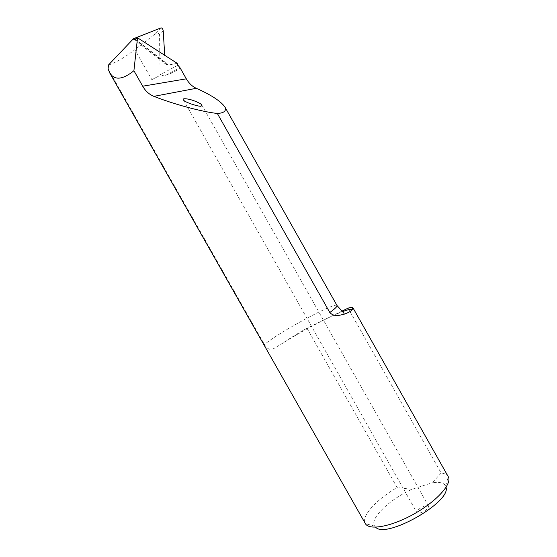 <?xml version="1.0" encoding="UTF-8"?>
<svg xmlns="http://www.w3.org/2000/svg" width="557" height="557" viewBox="0 0 557 557"><rect width="100%" height="100%" fill="white"/><g stroke="black" fill="none" stroke-linecap="round" stroke-linejoin="round"><path stroke-width="0.42" stroke-dasharray="2.79 2.09" d="M177.927 65.246L158.982 75.272L159.121 75.912L151.845 79.658L134.871 49.67C124.615 57.545 115.807 62.676 108.441 65.058M159.121 75.912L151.845 79.658M160.91 27.906L153.725 35.035L134.871 49.67M158.982 75.272L159.434 34.652L163.229 30.9M135.309 39.094L165.144 62.273L164.733 55.561M165.144 62.273L166.07 64.431L168.207 65.078L135.017 39.262M177.23 63.352L168.207 65.078M108.121 68.943L264.443 344.539C270.173 353.632 274.211 347.812 282.357 343.425C302.152 330.893 328.609 316.856 342.478 311.655M341.914 311.161L306.935 328.157C297.535 333.552 289.341 338.642 282.357 343.425M306.935 328.157L397.12 487.528C376.414 499.49 360.936 516.304 365.308 523.524M448.218 476.618C447.041 474.606 444.688 473.415 441.151 473.039L348.076 308.16M441.151 473.039L432.218 482.745C439.396 481.721 443.859 482.766 445.614 485.899L446.053 487.312M375.606 527.201L374.603 526.08C369.326 518.713 389.649 499.309 411.874 489.338L432.218 482.745M411.874 489.338L397.12 487.528M420.591 512.809C424.107 511.563 426.676 509.836 428.291 507.629L428.556 506.083C427.351 503.333 415.181 510.156 416.908 512.621C417.381 513.317 418.606 513.38 420.591 512.809M161.008 74.575C162.338 75.849 163.988 76.037 165.972 75.125C171.584 73.475 176.291 71.045 180.099 67.85M153.725 35.035C156.97 32.933 158.87 32.807 159.434 34.652M337.034 305.542C336.052 301.358 279.029 332.118 264.443 344.539M165.972 75.125L179.953 67.759M445.614 485.899L448.301 476.771M374.603 526.08L365.399 523.677M133.889 39.443L166.07 64.431M183.35 99.773L416.908 512.621M201.829 105.029L428.556 506.083"/><path stroke-width="0.84" d="M133.562 38.607L133.722 39.296L135.017 39.262L137.53 37.799L177.23 63.352L177.927 65.246L180.099 67.85L186.303 78.822C188.948 83.313 192.283 86.474 196.301 88.305C211.124 94.913 220.635 101.109 224.847 106.888C226.685 110.822 224.186 113.022 217.341 113.482C201.195 111.616 174.564 104.438 153.871 96.354C149.179 94.432 145.454 91.049 142.696 86.21L133.91 70.69L132.037 72.222C121.698 79.86 114.269 80.111 109.743 72.967L108.121 68.943L108.441 65.058L133.562 38.607L134.411 38.363L135.309 39.094M164.733 55.561L163.229 30.9C162.888 28.832 162.115 27.836 160.91 27.906L134.411 38.363M109.743 72.967L365.399 523.677C369.235 530.724 391.863 526.567 414.436 513.735C437.064 500.994 452.319 483.713 448.301 476.771L352.936 307.798C352.546 307.179 350.931 307.297 348.076 308.16L341.914 311.161M342.478 311.655C348.028 309.56 351.251 308.905 352.149 309.706L352.936 307.798M352.149 309.706C350.973 311.238 348.334 312.728 344.219 314.169C340.724 314.872 334.43 317.518 329.814 312.526C335.022 308.71 337.424 306.385 337.034 305.542L343.934 313.271L344.219 314.169M217.341 113.482L329.814 312.526M446.053 487.312C451.1 502.219 385.785 539.204 375.606 527.201M137.53 37.799L133.91 70.69M201.216 105.983L201.829 105.029C201.641 103.783 193.718 100.169 188.67 99.216C184.506 98.415 182.731 98.603 183.35 99.773C184.249 102.488 201.509 107.508 201.216 105.983M186.303 78.822L142.696 86.21M196.301 88.305L153.871 96.354M224.847 106.888L337.034 305.542"/></g></svg>
